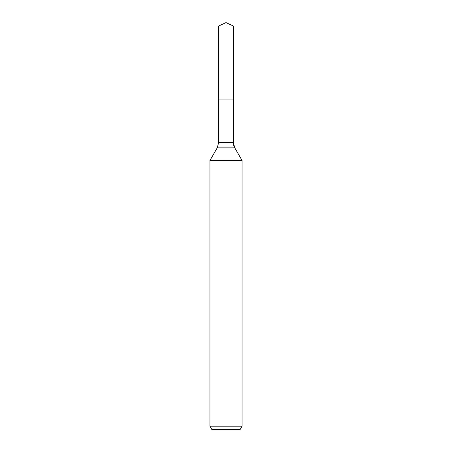 <?xml version="1.0" encoding="UTF-8"?>
<svg xmlns="http://www.w3.org/2000/svg" width="452" height="452" viewBox="0 0 452 452"><rect width="100%" height="100%" fill="white"/><g stroke="black" fill="none" stroke-linecap="round" stroke-linejoin="round"><path stroke-width="0.68" d="M209.943 426.191L242.057 426.191L240.204 429.4L211.796 429.4L209.943 426.191L209.943 160.477L217.231 147.849L218.666 142.499L218.666 99.09L233.334 99.09L233.334 26.018L226 22.6L233.334 26.018L218.666 26.018L218.666 99.09L233.334 99.09L233.334 26.018L226 22.6L226 26.018M209.943 160.477L242.057 160.477L234.769 147.849A10.707 10.707 0 0 1 233.334 142.499L233.334 26.018M242.057 426.191L242.057 160.477L242.057 426.191L240.204 429.4M217.231 147.849L234.769 147.849L242.057 160.477M218.666 142.499L233.334 142.499L233.334 99.09M234.769 147.849L233.334 142.499M226 22.6L218.666 26.018"/></g></svg>
